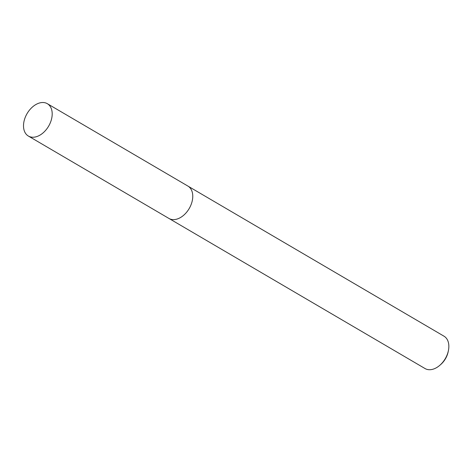<?xml version="1.0" encoding="UTF-8"?>
<svg xmlns="http://www.w3.org/2000/svg" width="472" height="472" viewBox="0 0 472 472"><rect width="100%" height="100%" fill="white"/><g stroke="black" fill="none" stroke-linecap="round" stroke-linejoin="round"><path stroke-width="0.71" d="M169.212 218.601L425.024 368.538A18.75 12.473 -59.6 0 0 432.912 369.234A18.75 12.473 -59.6 0 0 439.786 365.328A18.75 12.473 -59.6 0 0 448.4 350.637A18.75 12.473 -59.6 0 0 443.987 336.182L188.175 186.245M439.786 365.328L440.695 364.543A16.255 10.815 -59.6 0 0 448.158 351.811L448.4 350.637M52.109 115.758A18.75 12.473 -59.6 0 0 47.336 103.692A18.75 12.473 -59.6 0 0 32.686 106.808A18.75 12.473 -59.6 0 0 23.6 123.983A18.75 12.473 -59.6 0 0 28.373 136.048A18.75 12.473 -59.6 0 0 43.023 132.939A18.75 12.473 -59.6 0 0 52.109 115.758M28.373 136.048L168.929 218.442A18.762 12.478 -59.6 0 0 183.584 215.326A18.762 12.478 -59.6 0 0 192.676 198.146A18.762 12.478 -59.6 0 0 187.903 186.074L47.336 103.692"/></g></svg>
